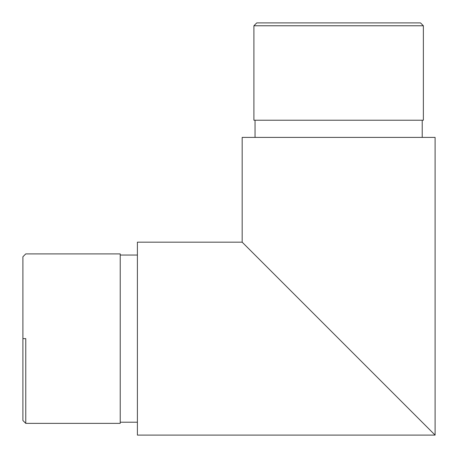 <?xml version="1.0" encoding="UTF-8"?>
<svg xmlns="http://www.w3.org/2000/svg" width="458" height="458" viewBox="0 0 458 458"><rect width="100%" height="100%" fill="white"/><g stroke="black" fill="none" stroke-linecap="round" stroke-linejoin="round"><path stroke-width="0.69" d="M25.762 338.634L22.9 338.634L22.9 420.501L22.9 256.766L22.9 338.634L25.762 338.634L25.762 423.364L25.762 338.634M423.364 25.762L420.501 22.9L256.766 22.9L253.904 25.762L423.364 25.762L253.904 25.762L253.904 120.225L423.364 120.225L423.364 25.762L423.364 120.225L253.904 120.225L253.904 25.762L256.766 22.9L420.501 22.9L423.364 25.762M422.219 137.4L422.219 120.225L422.219 137.4M255.049 120.225L255.049 137.4L255.049 120.225M120.225 253.904L25.762 253.904L120.225 253.904L120.225 423.364L120.225 253.904M25.762 423.364L120.225 423.364L25.762 423.364L22.9 420.501M137.4 255.049L120.225 255.049L137.4 255.049M120.225 422.219L137.4 422.219L120.225 422.219M242.167 242.167L242.167 137.4L435.1 137.4L435.1 435.1L433.245 433.245L435.1 435.1L137.4 435.1L137.4 242.167L242.167 242.167L137.4 242.167L137.4 435.1L435.1 435.1L348.091 348.091L435.1 435.1L435.1 137.4L242.167 137.4L242.167 242.167L348.091 348.091L244.022 244.022M347.485 347.485L345.899 345.899M360.034 360.034L348.091 348.091M412.2 412.2L410.786 410.786M345.847 345.847L342.16 342.166L345.847 345.847M352.986 352.986L355.774 355.774M379.505 379.505L390.651 390.651L379.505 379.505M399.8 399.8L404.156 404.156L399.8 399.8M391.498 391.498L390.651 390.651L391.498 391.498M406.601 406.601L406.126 406.126L406.601 406.601M366.577 366.577L375.549 375.549M357.452 357.452L365.387 365.387M25.762 253.904L22.9 256.766"/></g></svg>
